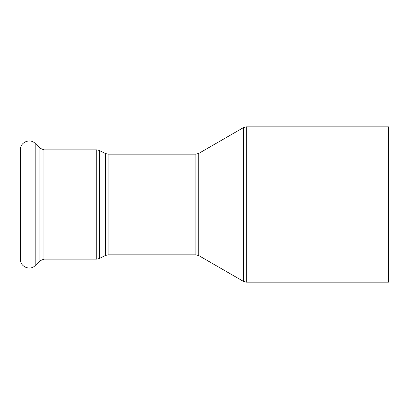 <?xml version="1.0" encoding="UTF-8"?>
<svg xmlns="http://www.w3.org/2000/svg" width="409" height="409" viewBox="0 0 409 409"><rect width="100%" height="100%" fill="white"/><g stroke="black" fill="none" stroke-linecap="round" stroke-linejoin="round"><path stroke-width="0.61" d="M35.179 143.472L35.179 265.528C30.235 271.034 20.051 266.816 20.45 259.429L20.45 149.571C20.051 142.184 30.235 137.966 35.179 143.472L39.883 148.176L43.947 149.858L96.739 149.858L99.31 150.466L105.507 153.564L108.083 154.173L195.901 154.173L198.774 153.406L243.427 127.623L246.3 126.851L388.55 126.851L388.55 282.149L246.3 282.149L246.3 126.851M243.427 127.623L243.427 281.377L246.3 282.149M195.901 154.173L195.901 254.827L198.774 255.594L198.774 153.406M105.507 153.564L105.507 255.436L108.083 254.827L108.083 154.173M105.507 255.436L99.31 258.534L99.31 150.466M96.739 149.858L96.739 259.142L99.31 258.534M43.947 149.858L43.947 259.142L96.739 259.142M39.883 148.176L39.883 260.824L35.179 265.528M198.774 255.594L243.427 281.377M108.083 254.827L195.901 254.827M43.947 259.142L39.883 260.824"/></g></svg>
